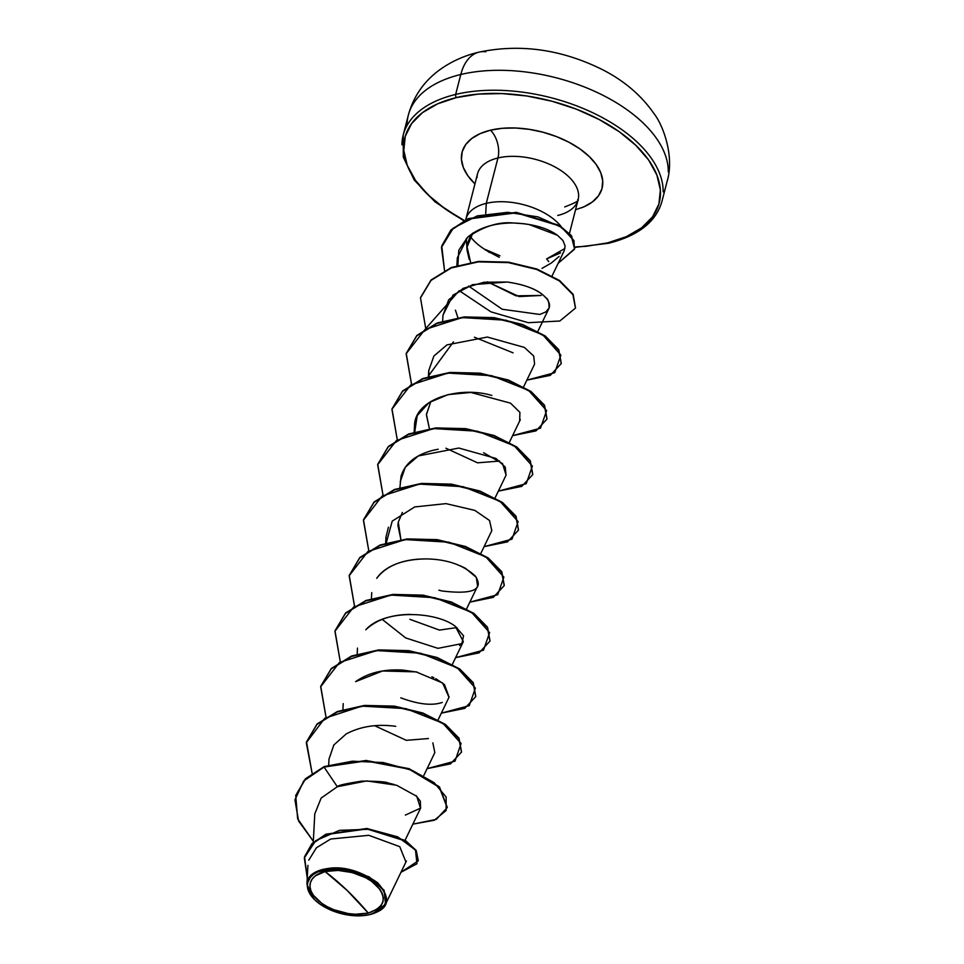 <?xml version="1.0" encoding="UTF-8"?>
<svg xmlns="http://www.w3.org/2000/svg" width="964" height="964" viewBox="0 0 964 964"><rect width="100%" height="100%" fill="white"/><g stroke="black" fill="none" stroke-linecap="round" stroke-linejoin="round"><path stroke-width="1.45" d="M465.106 220.985L445.019 208.778L428.281 195.077L415.532 180.425L407.266 165.374L403.796 150.517L405.242 136.418L411.58 123.621L422.533 112.607L437.704 103.799L456.502 97.557A2.289 1.338 -103.5 0 1 455.659 94.436L460.78 74.505A53.418 31.101 -103.5 0 1 478.951 52.152A53.418 31.101 76.5 0 0 460.78 74.505A133.55 73.011 14.4 0 1 597.27 92.52A133.55 73.011 14.4 0 1 668.293 171.941A133.55 73.011 -165.6 0 0 597.27 92.52A133.55 73.011 -165.6 0 0 460.78 74.505L455.659 94.436A133.55 73.011 14.4 0 1 592.149 112.451A133.55 73.011 14.4 0 1 663.172 191.872A133.55 73.011 -165.6 0 0 592.149 112.451A133.55 73.011 -165.6 0 0 455.659 94.436A2.289 1.338 76.5 0 0 456.502 97.557A131.261 71.758 14.4 0 1 635.866 145.347A131.261 71.758 14.4 0 1 607.645 242.868A2.289 1.338 76.5 0 0 608.658 243.241A2.289 1.338 -103.5 0 1 607.645 242.868L585.943 246.326L574.966 246.941M368.284 913.089L347.148 890.435L325.061 871.54C339.22 867.034 367.32 874.878 376.346 885.205C387.552 897.978 384.865 907.269 368.284 913.089A37.536 20.521 14.4 0 1 316.999 899.424A37.536 20.521 14.4 0 1 325.061 871.54A305.275 177.725 -103.5 0 1 347.148 890.435A305.275 177.725 -103.5 0 1 368.284 913.089L377.984 908.787L381.129 905.642L382.937 901.979L383.347 897.942L382.359 893.7L379.997 889.398L371.562 881.289L365.814 877.794L352.378 872.601L338.063 870.408L325.061 871.54L315.349 875.842L312.216 878.999L310.408 882.65L309.986 886.687L310.986 890.941L313.348 895.243L321.783 903.34L327.519 906.835L334.002 909.775L348.149 913.547L355.282 914.234L368.284 913.089M372.863 913.715L374.201 913.269C374.671 912.306 399.53 907.293 377.539 882.687C346.823 861.442 326.314 869.227 323.302 869.287L323.518 870.058A40.223 21.991 14.4 0 1 378.466 884.699A40.223 21.991 14.4 0 1 369.827 914.583A40.223 21.991 14.4 0 1 313.854 898.93A40.223 21.991 14.4 0 1 323.518 870.058L323.302 869.287L346.112 868.926L369.188 876.891L384.13 890.302L385.516 904.28L372.61 913.8M485.47 249.809L485.531 249.568A50.321 27.51 -165.6 0 0 489.519 252.544A50.321 27.51 14.4 0 1 485.531 249.568L485.47 249.809A51.936 28.39 -165.6 0 1 470.396 236.602M546.6 258.858L548.733 261.606L546.6 258.858M575.544 209.754L584.039 206.778L592.402 201.934L598.439 195.873L601.922 188.823L602.717 181.051L600.813 172.869L596.258 164.591L589.233 156.517L580.015 148.974L568.953 142.25L556.481 136.599L543.069 132.237L529.224 129.333L515.499 128.007L502.413 128.296L490.459 130.2L480.108 133.635L471.758 138.491L465.72 144.552L462.226 151.601L461.431 159.373L463.347 167.555L467.902 175.834L474.939 183.919A72.288 39.524 14.4 0 1 490.459 130.2A20.352 11.845 -103.5 0 1 497.942 157.976A51.936 28.39 -165.6 0 0 477.035 177.569A51.936 28.39 -165.6 0 1 497.942 157.976L486.278 203.356A51.936 28.39 -165.6 0 0 465.745 219.744A51.936 28.39 14.4 0 1 486.278 203.356A51.936 28.39 14.4 0 1 561.108 226.492A51.936 28.39 -165.6 0 0 486.278 203.356L497.942 157.976A20.352 11.845 76.5 0 0 490.459 130.2A72.288 39.524 14.4 0 1 586.028 153.613A72.288 39.524 14.4 0 1 581.605 207.79M559.096 256.448L551.312 263.027L541.961 268.402M469.287 259.629L467.07 250.327L467.227 245.543C468.709 239.217 470.577 235.059 472.842 233.083M485.711 213.514L486.278 203.356L485.711 213.514M578.629 195.861A51.936 28.39 -165.6 0 0 551.01 164.977A51.936 28.39 -165.6 0 0 497.942 157.976A51.936 28.39 -165.6 0 1 551.01 164.977A51.936 28.39 -165.6 0 1 578.629 195.861A51.936 28.39 -165.6 0 1 557.734 215.466M560.59 252.869L546.841 258.798L564.868 248.531M456.924 627.552L439.488 630.107L409.869 619.31M400.916 539.671L397.915 525.38L398.277 522.235L402.362 512.426L398.277 522.235L400.916 539.671M429.414 428.667L426.413 414.387L430.872 401.434L426.389 414.833L429.414 428.667M513.077 352.848L474.421 337.219L513.077 352.848M457.912 317.674L455.418 310.155L457.912 317.674M541.153 295.466L519.09 296.563L487.519 281.825L515.957 295.828L541.153 295.466M552.107 275.873L564.193 250.809L565.121 245.989L562.904 240.458L557.445 235.264L528.706 224.371M524.669 223.781L513.426 222.997C498.918 221.551 483.615 226.335 467.504 237.349L457.322 257.87L456.912 265.57M549.082 308.034C550.215 304.937 549.179 301.551 545.998 297.876C548.094 298.84 549.119 302.226 549.082 308.034L545.877 311.914L539.756 314.457L545.877 311.914L548.335 309.504M442.97 315.336L448.658 299.84L463.274 288.308L484.097 282.223L507.233 282.018C539.575 286.826 544.732 297.43 545.998 297.876C538.707 289.959 525.778 284.681 507.233 282.018L472.758 284.633L453.08 295.056L442.982 315.12L442.669 321.072M523.609 386.865L534.586 364.115L533.694 355.993L524.356 347.402L487.362 337.051L446.947 344.883L433.884 356.053L428.739 370.622L429.004 376.394L428.884 375.37L453.442 341.871M491.833 395.445C459.286 385.721 414.556 399.036 414.508 425.799L414.761 431.896L417.219 415.617L429.052 402.591L448.139 394.601L470.926 392.456L510.51 403.157L519.909 412.339L519.656 420.738M495.098 497.87L506.088 475.119L502.509 463.588L483.591 452.755M438.198 449.212L432.824 450.369C415.472 454.912 404.868 463.588 401.024 476.385L399.915 487.567M480.855 553.372L491.833 530.61L489.519 520.488L474.818 510.378L489.555 520.536L491.797 530.694M388.432 527.212L385.986 537.117L386.263 542.889L392.24 521.102L414.773 506.931L445.995 503.63L474.818 510.378M466.6 608.862L477.59 586.112L476.3 577.376L465.419 568.278L460.25 565.748M425.943 558.903L417.713 559.192C398.891 560.819 385.214 567.193 376.695 578.328C378.587 575.857 388.793 559.506 425.678 558.903C446.814 559.144 463.395 564.904 475.433 576.183C484.036 589.799 472.854 594.716 441.874 590.956L438.909 590.173M459.611 645.47L463.335 641.614L455.333 626.359L463.539 635.794L461.925 643.627L437.945 648.338L405.724 637.951L382.202 619.358M410.399 614.405C391.324 614.586 376.442 619.719 365.778 629.793C384.347 608.742 436.355 611.429 455.333 626.359M400.747 697.816C418.28 704.371 432.113 705.913 442.247 702.443M438.102 719.867L449.091 697.105L444.5 684.597L435.776 678.656M433.921 677.728L431.872 676.788M417.448 672.173L403.109 670.125C384.094 668.908 368.272 672.751 355.632 681.644L382.551 670.98L416.062 671.872L442.609 682.994L448.995 697.297M423.859 775.369L434.836 752.607L432.848 742.895M395.71 726.326C377.105 723.807 360.596 726.338 346.197 733.941L333.857 744.955L328.989 759.114L328.676 765.067M405.362 815.098L420.593 808.109L420.34 801.18L415.942 795.541M394.228 784.527L388.082 782.985C386.576 781.852 377.876 781.226 361.97 781.105C345.582 783.624 337.364 785.503 337.316 786.732L321.132 798.084L314.794 813.893L321.132 798.084L337.316 786.732L366.766 780.912L396.626 785.25L416.773 796.324L420.509 808.278M405.892 861.912L399.759 846.669L368.826 835.306L330.664 839.029L316.421 847.79L308.781 860.165M313.589 898.653L306.938 884.145L311.517 874.999L323.302 869.287C319.807 870.359 295.888 875.481 313.698 898.749M324.169 766.597L305.431 778.779L295.852 795.228L305.431 778.779L324.049 767.055L305.311 779.249L295.731 795.674L297.647 818.81L313.324 841.271L298.575 821.003L294.936 799.879L303.708 780.961L324.049 767.055L337.316 786.732L324.049 767.055L365.995 760.933L409.037 769.164L439.319 787.311L447.212 807.615L436.27 819.376L412.845 824.148L434.342 820.231L446.127 810.483L446.127 797.059L434.186 782.708L412.11 770.344L383.323 762.56L352.342 761.199L324.169 766.597L366.115 760.476L409.158 768.706L439.439 786.853L447.272 807.374M418.268 860.659L416.279 850.634L405.675 840.656L367.103 828.498L325.904 834.209L311.806 843.849L304.624 856.647L311.926 843.717L326.013 834.161L367.007 828.486L405.47 840.524L416.159 850.429L418.268 860.659M400.988 872.251L418.207 860.888L416.038 850.899L405.35 840.982L366.886 828.944L325.892 834.631L311.806 844.175L304.564 856.888L307.263 877.987L304.323 857.9L315.71 840.656L339.461 830.341L369.622 829.233L397.771 836.873L415.496 850.091L416.966 863.768L400.988 872.251M499.942 255.773L485.531 249.568M465.504 221.19A131.261 71.758 14.4 0 1 456.502 97.557L478.204 94.098L501.979 93.568L526.898 95.99L552.023 101.256L576.388 109.173L599.042 119.44L619.129 131.646L635.866 145.347L648.615 160L656.882 175.038L660.364 189.896L658.906 204.007L652.58 216.804L641.614 227.817L626.443 236.614L607.645 242.868M455.659 94.436A133.55 73.011 -165.6 0 0 401.928 144.841A133.55 73.011 14.4 0 1 455.659 94.436M460.78 74.505A133.55 73.011 -165.6 0 0 407.049 124.91A133.55 73.011 14.4 0 1 460.78 74.505M472.746 233.276L467.082 246.977L470.637 262.413M445.922 448.224L477.566 462.828L499.677 461.045M374.683 725.723L406.326 740.328L428.426 738.544M575.46 308.118L559.831 321.012L528.224 322.699L490.941 311.854L459.201 290.67L425.751 328.591L420.497 297.912L430.98 280.428L451.273 267.956L478.385 261.883L508.353 262.606L536.743 269.474L559.361 280.922L572.917 294.683L575.46 308.118L573.026 294.225L559.482 280.464L536.864 269.016L508.474 262.148L478.506 261.425L451.381 267.498L431.101 279.958L420.617 297.442L430.98 280.09L451.285 267.534L478.493 261.425L508.57 262.16L537.044 269.089L559.686 280.608L573.146 294.43L575.52 307.89M441.825 245.808L450.887 230.022L468.215 218.635L516.367 212.357L559.457 225.456L571.519 235.71L574.689 248.363L571.423 235.59L559.337 225.383L516.355 212.357L468.347 218.587L451.019 229.89L441.825 245.808M312.095 773.176L306.504 741.906L316.987 724.41L337.267 711.95L364.392 705.877L394.36 706.6L422.738 713.468L445.368 724.916L458.912 738.677L461.467 752.113L450.513 763.874L427.1 768.645L455.032 761.138L461.093 743.521L442.886 723.253L405.916 708.624L361.874 706.13L324.76 718.264L306.299 742.726L312.095 773.176M326.013 717.096L320.747 686.404L331.23 668.92L351.523 656.448L378.635 650.387L408.603 651.098L436.993 657.966L459.611 669.414L473.167 683.175L475.71 696.623L464.756 708.371L441.343 713.143L469.239 705.672L475.385 688.127L457.346 667.883L420.581 653.218L376.647 650.58L339.436 662.497L320.663 686.742L326.013 717.096M340.256 661.593L335.002 630.914L345.486 613.417L365.766 600.958L392.89 594.884L422.859 595.595L451.248 602.476L473.866 613.923L487.41 627.684L489.965 641.12L479.012 652.881L455.598 657.653L483.482 650.182L489.628 632.625L471.589 612.381L434.824 597.716L390.89 595.077L353.692 606.995L334.918 631.239L340.256 661.593M354.511 606.091L349.245 575.412L359.729 557.927L380.009 545.455L407.133 539.382L437.102 540.105L465.492 546.974L488.121 558.421L501.666 572.182L504.208 585.618L493.255 597.379L469.842 602.151L497.737 594.68L503.883 577.123L485.844 556.891L449.079 542.226L405.145 539.575L367.935 551.492L349.161 575.749L354.511 606.091M368.754 550.589L363.5 519.921L373.984 502.425L394.264 489.953L421.376 483.88L451.357 484.603L479.747 491.471L502.365 502.919L515.909 516.68L518.463 530.116L507.51 541.876L484.097 546.648L511.98 539.177L518.126 521.632L500.087 501.388L463.323 486.724L419.4 484.085L382.19 495.99L363.416 520.247L368.754 550.589M383.009 495.098L377.743 464.407L388.239 446.922L408.507 434.463L435.632 428.39L465.6 429.101L493.99 435.969L516.608 447.417L530.164 461.178L532.706 474.613L521.765 486.386L498.34 491.146L526.236 483.675L532.381 466.13L514.342 445.886L477.578 431.221L433.643 428.582L396.445 440.5L377.659 464.744L383.009 495.098M397.252 439.596L391.999 408.905L402.482 391.42L422.762 378.96L449.887 372.887L479.855 373.598L508.245 380.479L530.863 391.926L544.407 405.675L546.962 419.123L536.008 430.884L512.595 435.656L540.491 428.185L546.624 410.628L528.585 390.384L491.833 375.719L447.899 373.08L410.688 384.998L391.914 409.242L397.252 439.596M411.508 384.094L406.242 353.402L416.737 335.918L437.017 323.458L464.142 317.385L494.098 318.108L522.488 324.976L545.106 336.424L558.662 350.173L561.205 363.621L550.263 375.382L526.85 380.153L554.734 372.682L560.879 355.126L542.84 334.894L506.076 320.229L462.142 317.59L424.943 329.495L406.157 353.752L411.508 384.094M444.537 270.547L441.765 246.037L450.899 230.348L468.227 219.045L516.234 212.815L559.216 225.841L571.303 236.06L574.568 248.82L558.18 263.28L574.46 249.23L573.917 240.554L561.614 227.359L538.02 216.9L507.751 212.321L477.264 215.9L453.333 228.082L441.452 247.362L444.537 270.547M561.265 363.392L558.783 349.715L545.226 335.954L522.609 324.519L494.219 317.638L464.25 316.927L437.138 323L416.858 335.46L406.242 353.402M547.022 418.882L544.527 405.217L530.983 391.456L508.353 380.009L479.976 373.14L450.007 372.429L422.883 378.491L402.603 390.962L391.999 408.905M532.767 474.384L530.284 460.72L516.728 446.959L494.11 435.511L465.72 428.643L435.752 427.92L408.628 433.993L388.347 446.465L377.804 464.178M518.512 529.887L516.029 516.222L502.485 502.461L479.855 491.013L451.465 484.145L421.497 483.422L394.384 489.495L374.104 501.967L363.561 519.68M504.268 585.389L501.786 571.712L488.242 557.963L465.612 546.516L437.222 539.635L407.254 538.924L380.129 544.997L359.849 557.457L349.245 575.412M490.013 640.891L487.531 627.215L473.987 613.466L451.369 602.006L422.979 595.137L393.011 594.414L365.886 600.488L345.606 612.959L335.062 630.685M475.77 696.382L473.288 682.717L459.732 668.956L437.114 657.508L408.724 650.64L378.756 649.917L351.631 655.99L331.351 668.45L320.807 686.175M461.515 751.884L459.033 738.207L445.476 724.458L422.859 713.011L394.469 706.13L364.513 705.419L337.388 711.492L317.108 723.952L306.504 741.906M400.229 481.795L405.302 467.178L418.34 455.936L458.828 448.043L495.906 458.43L505.232 467.058L506.052 475.18M539.756 314.457L502.22 309.251L468.564 286.043M457.852 265.293L458.816 250.206L467.504 237.349C478.771 227.721 494.074 222.937 513.426 222.997C532.369 223.756 547.046 227.841 557.445 235.264M562.904 240.458L565.121 245.989L564.157 250.893M499.219 257.316L485.145 249.821M369.827 914.583L363.175 915.643L348.257 915.065L333.098 911.016L320 904.136L314.867 899.942L308.432 890.832L307.359 886.29L307.805 881.964L309.745 878.035L313.107 874.661L317.759 871.974L330.17 868.998L345.088 869.576L360.247 873.613L367.188 876.758L373.345 880.506L382.383 889.194L384.913 893.797L385.974 898.352L385.528 902.678L383.588 906.594L380.238 909.968L369.827 914.583M478.951 52.152A53.418 31.101 -103.5 0 1 485.796 51.767M463.732 220.744L434.933 201.753L414.207 179.991L403.301 157.156L403.193 135.141L408.314 115.21C413.327 96.978 423.365 82.169 438.415 70.77C450.441 61.841 463.997 55.623 479.084 52.116C520.765 43.537 562.012 49.453 602.837 69.842C624.383 80.892 641.446 95.508 654.038 113.68C663.28 125.368 674.74 156.903 667.028 181.642L661.906 201.572C656.002 221.889 638.252 235.782 608.658 243.241L574.893 247.387M477.529 173.797L465.877 219.19M467.07 250.327L466.323 238.482M564.711 206.935C585.305 199.018 575.568 199.934 578.147 199.632L569.495 233.324M313.264 842.391L314.782 813.761M405.073 840.259L420.593 808.109M342.919 709.564L343.232 703.612M357.174 654.062L357.487 648.109M452.357 664.365L463.335 641.614M371.417 598.572L371.73 592.607M385.672 543.069L385.986 537.117M414.171 432.077L414.484 426.112M509.353 442.368L520.343 419.605M428.414 376.575L428.739 370.622M537.852 331.375L548.841 308.613M406.41 861.021L385.516 904.28M307.926 865.395L306.938 884.145"/></g></svg>
